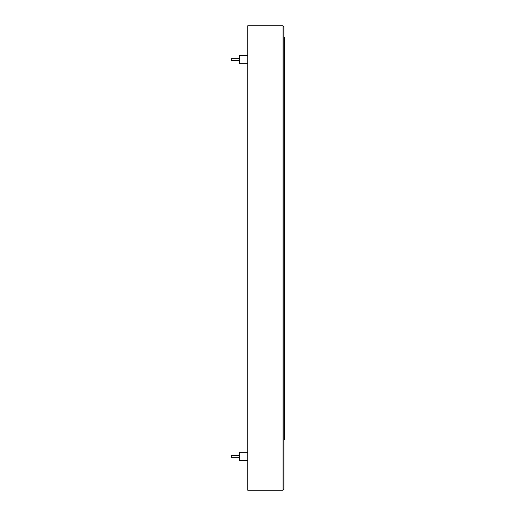 <?xml version="1.0" encoding="UTF-8"?>
<svg xmlns="http://www.w3.org/2000/svg" width="516" height="516" viewBox="0 0 516 516"><rect width="100%" height="100%" fill="white"/><g stroke="black" fill="none" stroke-linecap="round" stroke-linejoin="round"><path stroke-width="0.77" d="M284.303 49.472L284.716 49.472L284.716 424.197L284.303 424.197M283.89 489.381L283.071 490.2L283.071 25.8L247.725 25.8L247.725 490.2L283.071 490.2L283.89 489.381L283.89 26.619L283.071 25.8L283.89 26.619M283.89 439.896L284.303 439.896L284.303 37.146L283.89 37.146M247.725 55.554L239.508 55.554L239.508 63.771L247.725 63.771M247.725 452.229L239.508 452.229L239.508 460.446L247.725 460.446M239.508 60.611L231.284 60.611L231.284 58.721L239.508 58.721M239.508 457.279L231.284 457.279L231.284 455.389L239.508 455.389M283.89 438.045L284.303 438.045M283.89 38.99L284.303 38.99"/></g></svg>

